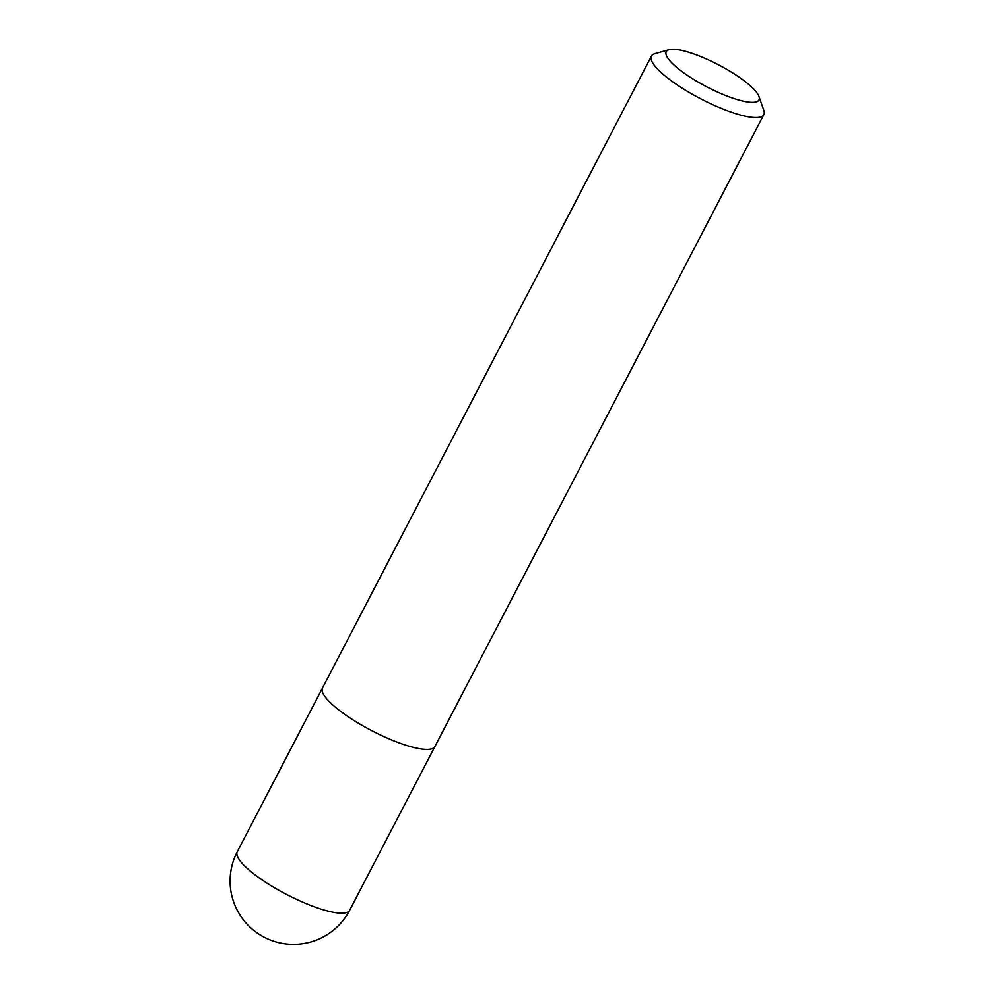 <?xml version="1.0" encoding="UTF-8"?>
<svg xmlns="http://www.w3.org/2000/svg" width="994" height="994" viewBox="0 0 994 994"><rect width="100%" height="100%" fill="white"/><g stroke="black" fill="none" stroke-linecap="round" stroke-linejoin="round"><path stroke-width="1.49" d="M687.972 52.048A52.284 12.475 -152.5 0 1 758.981 96.505A52.284 12.475 -152.5 0 1 706.846 86.876A52.284 12.475 -152.5 0 1 669.074 49.7A52.284 12.475 -152.5 0 1 687.972 52.048M758.981 96.505L763.839 110.446A63.367 15.121 -152.5 0 1 763.852 114.633A63.367 15.121 -152.5 0 1 700.658 98.779A63.367 15.121 -152.5 0 1 651.43 56.111A63.367 15.121 -152.5 0 1 654.86 53.713L669.074 49.7M763.852 114.633L434.925 746.482A63.367 15.121 -152.5 0 1 371.731 730.64A63.367 15.121 -152.5 0 1 322.503 687.96L651.43 56.111M349.677 910.243A63.367 15.121 -152.5 0 1 286.483 894.389A63.367 15.121 -152.5 0 1 237.255 851.721A63.367 63.367 0 0 0 264.205 937.205A63.367 63.367 0 0 0 349.677 910.243L434.751 746.792M322.354 688.283L237.255 851.721"/></g></svg>
